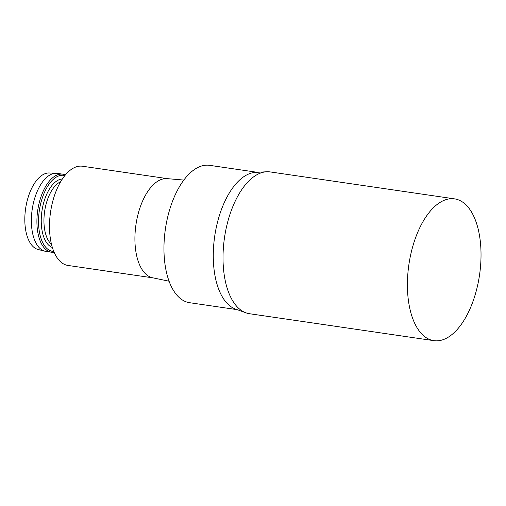 <?xml version="1.0" encoding="UTF-8"?>
<svg xmlns="http://www.w3.org/2000/svg" width="506" height="506" viewBox="0 0 506 506"><rect width="100%" height="100%" fill="white"/><g stroke="black" fill="none" stroke-linecap="round" stroke-linejoin="round"><path stroke-width="0.76" d="M169.067 281.203L152.685 277.8A50.132 24.984 -81.7 0 1 144.621 272.892A50.132 24.984 -81.7 0 1 137.632 215.954A50.132 24.984 -81.7 0 1 167.176 178.637L183.849 180.066M167.549 178.669L82.497 166.24A50.132 24.984 98.3 0 0 52.384 202.754A50.132 24.984 98.3 0 0 59.202 260.413A50.132 24.984 -81.7 0 0 67.994 265.448L153.052 277.876M51.467 252.209L45.919 251.4A39.424 19.645 -81.7 0 1 44.952 251.21A39.424 19.645 -81.7 0 1 39 247.44A39.424 19.645 98.3 0 1 33.415 203.051A39.424 19.645 98.3 0 1 56.337 173.286A39.424 19.645 98.3 0 1 57.323 173.381L62.864 174.19A39.424 19.645 -81.7 0 0 39.183 202.906A39.424 19.645 -81.7 0 0 44.547 248.25A39.424 19.645 -81.7 0 0 51.467 252.209L54.123 252.273M56.337 173.286L49.335 172.976A38.715 19.291 98.3 0 0 26.824 202.21A38.715 19.291 98.3 0 0 32.314 245.802A38.715 19.291 -81.7 0 0 38.152 249.502L44.952 251.21M257.231 172.293L209.648 165.342A69.404 34.585 98.3 0 0 167.96 215.898A69.404 34.585 98.3 0 0 177.397 295.725A69.404 34.585 -81.7 0 0 189.579 302.696L237.156 309.653M245.941 312.822L235.48 309.046A69.404 34.585 -81.7 0 1 226.72 302.93A69.404 34.585 98.3 0 1 216.486 226.498A69.404 34.585 98.3 0 1 255.448 172.394L266.554 171.768A71.643 35.705 98.3 0 0 226.334 227.618A71.643 35.705 98.3 0 0 236.897 306.516A71.643 35.705 -81.7 0 0 245.941 312.822A71.643 35.705 -81.7 0 0 249.464 313.714L433.857 340.658A71.643 35.705 -81.7 0 1 421.283 333.46A71.643 35.705 98.3 0 1 411.542 251.058A71.643 35.705 98.3 0 1 454.578 198.871A71.643 35.705 98.3 0 1 467.152 206.069A71.643 35.705 -81.7 0 1 476.892 288.471A71.643 35.705 -81.7 0 1 433.857 340.658M454.578 198.871L270.185 171.926A71.643 35.705 98.3 0 0 266.554 171.768M51.486 244.309A33.137 16.515 -81.7 0 1 50.366 243.215A33.137 16.515 98.3 0 1 44.838 210.028A33.137 16.515 98.3 0 1 60.625 181.768M62.371 178.979A34.794 17.337 98.3 0 0 42.846 206.113A34.794 17.337 98.3 0 0 47.975 244.423A34.794 17.337 -81.7 0 0 52.358 247.478M53.788 251.482A38.424 19.152 -81.7 0 1 45.976 247.529A38.424 19.152 -81.7 0 1 41.018 202.311A38.424 19.152 -81.7 0 1 64.882 175.557M65.432 174.893L62.864 174.19"/></g></svg>

